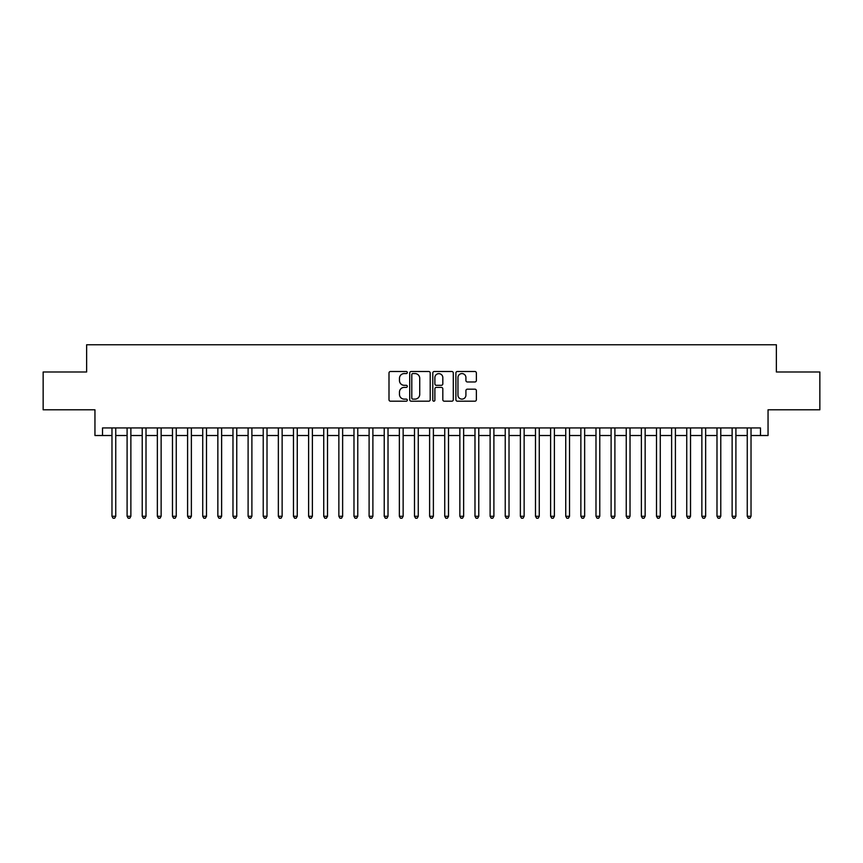 <?xml version="1.0" encoding="UTF-8"?>
<svg xmlns="http://www.w3.org/2000/svg" width="863" height="863" viewBox="0 0 863 863"><rect width="100%" height="100%" fill="white"/><g stroke="black" fill="none" stroke-linecap="round" stroke-linejoin="round"><path stroke-width="1.29" d="M407.304 372.546A1.036 1.036 0 0 0 406.257 371.5L390.486 371.5A1.489 1.489 0 0 0 388.997 372.989L388.997 399.709A1.489 1.489 0 0 0 390.486 401.198L406.257 401.198A1.036 1.036 0 0 0 407.304 400.162A1.036 1.036 0 0 0 406.257 399.116L404.218 399.116A4.747 4.747 0 0 1 399.472 394.369L399.472 392.136A4.747 4.747 0 0 1 404.218 387.39L406.257 387.39A1.036 1.036 0 0 0 407.304 386.354A1.036 1.036 0 0 0 406.257 385.308L404.218 385.308A4.747 4.747 0 0 1 399.472 380.561L399.472 378.328A4.747 4.747 0 0 1 404.218 373.582L406.257 373.582A1.036 1.036 0 0 0 407.304 372.546M474.887 381.975A1.489 1.489 0 0 0 476.376 380.486L476.376 372.989A1.489 1.489 0 0 0 474.887 371.5L457.368 371.5A1.489 1.489 0 0 0 455.891 372.989L455.891 399.709A1.489 1.489 0 0 0 457.368 401.198L474.887 401.198A1.489 1.489 0 0 0 476.376 399.709L476.376 390.659A1.489 1.489 0 0 0 474.887 389.17L467.39 389.17A1.489 1.489 0 0 0 465.912 390.659L465.912 395.146A3.97 3.97 0 0 1 461.932 399.116A3.97 3.97 0 0 1 457.962 395.146L457.962 377.552A3.97 3.97 0 0 1 461.932 373.582A3.97 3.97 0 0 1 465.912 377.552L465.912 380.486A1.489 1.489 0 0 0 467.39 381.975L474.887 381.975M102.514 435.513L102.514 427.94L760.486 427.94L760.486 435.513L768.048 435.513L768.048 409.796L819.85 409.796L819.85 371.985L776.366 371.985L776.366 344.758L86.634 344.758L86.634 371.985L43.15 371.985L43.15 409.796L94.952 409.796L94.952 435.513L111.974 435.513M430.206 372.989A1.489 1.489 0 0 0 428.717 371.5L411.198 371.5A1.489 1.489 0 0 0 409.709 372.989L409.709 399.709A1.489 1.489 0 0 0 411.198 401.198L428.717 401.198A1.489 1.489 0 0 0 430.206 399.709L430.206 372.989M434.283 371.5L451.802 371.5A1.489 1.489 0 0 1 453.291 372.989L453.291 399.709A1.489 1.489 0 0 1 451.802 401.198L444.305 401.198A1.489 1.489 0 0 1 442.816 399.709L442.816 388.879A1.489 1.489 0 0 0 441.338 387.39L436.365 387.39A1.489 1.489 0 0 0 434.876 388.879L434.876 400.162A1.036 1.036 0 0 1 433.841 401.198A1.036 1.036 0 0 1 432.795 400.162L432.795 372.989A1.489 1.489 0 0 1 434.283 371.5M115.75 435.513L127.098 435.513M130.874 435.513L142.222 435.513M146.009 435.513L157.346 435.513M161.133 435.513L172.471 435.513M176.257 435.513L187.595 435.513M191.381 435.513L202.729 435.513M206.505 435.513L217.854 435.513M221.629 435.513L232.978 435.513M236.753 435.513L248.102 435.513M251.888 435.513L263.226 435.513M267.012 435.513L278.35 435.513M282.136 435.513L293.474 435.513M297.26 435.513L308.609 435.513M312.384 435.513L323.733 435.513M327.509 435.513L338.857 435.513M342.633 435.513L353.981 435.513M357.767 435.513L369.105 435.513M372.892 435.513L384.229 435.513M388.016 435.513L399.353 435.513M403.14 435.513L414.488 435.513M418.264 435.513L429.612 435.513M433.388 435.513L444.736 435.513M448.512 435.513L459.86 435.513M463.647 435.513L474.984 435.513M478.771 435.513L490.108 435.513M493.895 435.513L505.233 435.513M509.019 435.513L520.367 435.513M524.143 435.513L535.491 435.513M539.267 435.513L550.616 435.513M554.391 435.513L565.74 435.513M569.526 435.513L580.864 435.513M584.65 435.513L595.988 435.513M599.774 435.513L611.112 435.513M614.898 435.513L626.247 435.513M630.022 435.513L641.371 435.513M645.146 435.513L656.495 435.513M660.271 435.513L671.619 435.513M675.405 435.513L686.743 435.513M690.529 435.513L701.867 435.513M705.654 435.513L716.991 435.513M720.778 435.513L732.126 435.513M735.902 435.513L747.25 435.513M751.026 435.513L760.486 435.513M412.827 373.582A1.036 1.036 0 0 0 411.791 374.618L411.791 398.08A1.036 1.036 0 0 0 412.827 399.116L414.984 399.116A4.747 4.747 0 0 0 419.731 394.369L419.731 378.328A4.747 4.747 0 0 0 414.984 373.582L412.827 373.582M442.816 377.627A3.97 3.97 0 0 0 438.846 373.657A3.97 3.97 0 0 0 434.876 377.627L434.876 383.83A1.489 1.489 0 0 0 436.365 385.308L441.338 385.308A1.489 1.489 0 0 0 442.816 383.83L442.816 377.627M115.75 427.94L115.75 516.279L111.974 516.279L111.974 427.94M115.75 516.279L114.617 518.242L113.107 518.242L111.974 516.279M130.874 427.94L130.874 516.279L127.098 516.279L127.098 427.94M130.874 516.279L129.741 518.242L128.231 518.242L127.098 516.279M146.009 427.94L146.009 516.279L142.222 516.279L142.222 427.94M146.009 516.279L144.865 518.242L143.355 518.242L142.222 516.279M161.133 427.94L161.133 516.279L157.346 516.279L157.346 427.94M161.133 516.279L160 518.242L158.479 518.242L157.346 516.279M176.257 427.94L176.257 516.279L172.471 516.279L172.471 427.94M176.257 516.279L175.124 518.242L173.603 518.242L172.471 516.279M191.381 427.94L191.381 516.279L187.595 516.279L187.595 427.94M191.381 516.279L190.248 518.242L188.738 518.242L187.595 516.279M206.505 427.94L206.505 516.279L202.729 516.279L202.729 427.94M206.505 516.279L205.372 518.242L203.862 518.242L202.729 516.279M221.629 427.94L221.629 516.279L217.854 516.279L217.854 427.94M221.629 516.279L220.497 518.242L218.986 518.242L217.854 516.279M236.753 427.94L236.753 516.279L232.978 516.279L232.978 427.94M236.753 516.279L235.621 518.242L234.11 518.242L232.978 516.279M251.888 427.94L251.888 516.279L248.102 516.279L248.102 427.94M251.888 516.279L250.745 518.242L249.234 518.242L248.102 516.279M267.012 427.94L267.012 516.279L263.226 516.279L263.226 427.94M267.012 516.279L265.88 518.242L264.358 518.242L263.226 516.279M282.136 427.94L282.136 516.279L278.35 516.279L278.35 427.94M282.136 516.279L281.004 518.242L279.483 518.242L278.35 516.279M297.26 427.94L297.26 516.279L293.474 516.279L293.474 427.94M297.26 516.279L296.128 518.242L294.617 518.242L293.474 516.279M312.384 427.94L312.384 516.279L308.609 516.279L308.609 427.94M312.384 516.279L311.252 518.242L309.741 518.242L308.609 516.279M327.509 427.94L327.509 516.279L323.733 516.279L323.733 427.94M327.509 516.279L326.376 518.242L324.866 518.242L323.733 516.279M342.633 427.94L342.633 516.279L338.857 516.279L338.857 427.94M342.633 516.279L341.5 518.242L339.99 518.242L338.857 516.279M357.767 427.94L357.767 516.279L353.981 516.279L353.981 427.94M357.767 516.279L356.624 518.242L355.114 518.242L353.981 516.279M372.892 427.94L372.892 516.279L369.105 516.279L369.105 427.94M372.892 516.279L371.759 518.242L370.238 518.242L369.105 516.279M388.016 427.94L388.016 516.279L384.229 516.279L384.229 427.94M388.016 516.279L386.883 518.242L385.362 518.242L384.229 516.279M403.14 427.94L403.14 516.279L399.353 516.279L399.353 427.94M403.14 516.279L402.007 518.242L400.497 518.242L399.353 516.279M418.264 427.94L418.264 516.279L414.488 516.279L414.488 427.94M418.264 516.279L417.131 518.242L415.621 518.242L414.488 516.279M433.388 427.94L433.388 516.279L429.612 516.279L429.612 427.94M433.388 516.279L432.255 518.242L430.745 518.242L429.612 516.279M448.512 427.94L448.512 516.279L444.736 516.279L444.736 427.94M448.512 516.279L447.379 518.242L445.869 518.242L444.736 516.279M463.647 427.94L463.647 516.279L459.86 516.279L459.86 427.94M463.647 516.279L462.503 518.242L460.993 518.242L459.86 516.279M478.771 427.94L478.771 516.279L474.984 516.279L474.984 427.94M478.771 516.279L477.638 518.242L476.117 518.242L474.984 516.279M493.895 427.94L493.895 516.279L490.108 516.279L490.108 427.94M493.895 516.279L492.762 518.242L491.241 518.242L490.108 516.279M509.019 427.94L509.019 516.279L505.233 516.279L505.233 427.94M509.019 516.279L507.886 518.242L506.376 518.242L505.233 516.279M524.143 427.94L524.143 516.279L520.367 516.279L520.367 427.94M524.143 516.279L523.01 518.242L521.5 518.242L520.367 516.279M539.267 427.94L539.267 516.279L535.491 516.279L535.491 427.94M539.267 516.279L538.134 518.242L536.624 518.242L535.491 516.279M554.391 427.94L554.391 516.279L550.616 516.279L550.616 427.94M554.391 516.279L553.259 518.242L551.748 518.242L550.616 516.279M569.526 427.94L569.526 516.279L565.74 516.279L565.74 427.94M569.526 516.279L568.383 518.242L566.872 518.242L565.74 516.279M584.65 427.94L584.65 516.279L580.864 516.279L580.864 427.94M584.65 516.279L583.517 518.242L581.996 518.242L580.864 516.279M599.774 427.94L599.774 516.279L595.988 516.279L595.988 427.94M599.774 516.279L598.642 518.242L597.12 518.242L595.988 516.279M614.898 427.94L614.898 516.279L611.112 516.279L611.112 427.94M614.898 516.279L613.766 518.242L612.255 518.242L611.112 516.279M630.022 427.94L630.022 516.279L626.247 516.279L626.247 427.94M630.022 516.279L628.89 518.242L627.379 518.242L626.247 516.279M645.146 427.94L645.146 516.279L641.371 516.279L641.371 427.94M645.146 516.279L644.014 518.242L642.504 518.242L641.371 516.279M660.271 427.94L660.271 516.279L656.495 516.279L656.495 427.94M660.271 516.279L659.138 518.242L657.628 518.242L656.495 516.279M675.405 427.94L675.405 516.279L671.619 516.279L671.619 427.94M675.405 516.279L674.262 518.242L672.752 518.242L671.619 516.279M690.529 427.94L690.529 516.279L686.743 516.279L686.743 427.94M690.529 516.279L689.397 518.242L687.876 518.242L686.743 516.279M705.654 427.94L705.654 516.279L701.867 516.279L701.867 427.94M705.654 516.279L704.521 518.242L703 518.242L701.867 516.279M720.778 427.94L720.778 516.279L716.991 516.279L716.991 427.94M720.778 516.279L719.645 518.242L718.135 518.242L716.991 516.279M735.902 427.94L735.902 516.279L732.126 516.279L732.126 427.94M735.902 516.279L734.769 518.242L733.259 518.242L732.126 516.279M751.026 427.94L751.026 516.279L747.25 516.279L747.25 427.94M751.026 516.279L749.893 518.242L748.383 518.242L747.25 516.279"/></g></svg>
